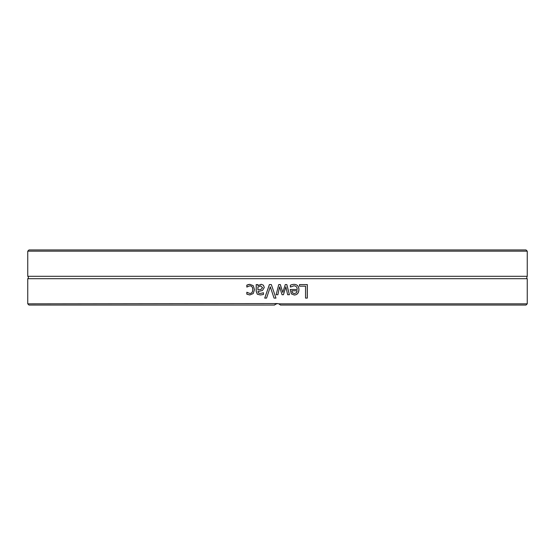 <?xml version="1.0" encoding="UTF-8"?>
<svg xmlns="http://www.w3.org/2000/svg" width="555" height="555" viewBox="0 0 555 555"><rect width="100%" height="100%" fill="white"/><g stroke="black" fill="none" stroke-linecap="round" stroke-linejoin="round"><path stroke-width="0.83" d="M527.25 251.172L526.022 249.944L28.978 249.944L27.75 251.172L527.25 251.172L527.25 276.3L27.75 276.3A1.478 1.478 0 0 1 27.75 278.7L27.75 303.828L277.5 303.585L278.825 303.828L280.455 305.056L526.022 305.056L527.25 303.828L278.825 303.828M27.75 303.828L28.978 305.056L274.545 305.056L276.175 303.828M277.5 294.726L276.168 294.726L278.742 284.569L280.324 284.569L282.8 292.402L285.27 284.569L286.838 284.569L289.433 294.726L287.656 294.726L285.86 286.859L283.459 294.726L282.044 294.726L279.581 286.859L277.888 294.726L277.5 294.726M527.25 303.828L527.25 278.7L27.75 278.7M266.553 298.104L264.721 298.104L269.383 284.569L271.319 284.569L275.981 298.104L274.052 298.104L270.299 286.859L266.553 298.104M299.52 286.172L299.52 284.569L307.317 284.569L307.317 298.104L305.534 298.104L305.534 286.172L299.52 286.172M291.93 284.625L293.845 284.34C297.161 284.41 298.861 286.158 298.944 289.592C298.777 293.047 297.216 294.858 294.261 295.01L291.326 293.879L290.203 289.474L297.216 289.474C297.147 287.081 296.037 285.867 293.866 285.832L290.383 287.06L290.383 285.194L291.93 284.625M257.915 284.569L257.915 285.645L261.211 284.285L263.389 285.187L264.284 287.511L262.439 290.48L257.915 291.576L258.609 293.109L260.378 293.449L263.465 292.762L263.465 294.504L260.364 294.969L257.319 294.212L256.209 291.514L256.209 284.569L257.915 284.569M248.147 284.604L249.805 284.34L253.212 285.645L254.516 289.627L253.212 293.574L249.805 294.955L246.829 294.178L246.829 292.256L249.84 293.463C251.692 293.408 252.664 292.124 252.761 289.627C252.705 287.171 251.727 285.901 249.84 285.832L246.829 287.06L246.829 285.138L249.875 284.34M278.901 303.863L277.5 303.585L275.245 304.348M274.878 304.681L274.545 305.056M274.059 298.104L270.299 286.859M264.756 298.104L269.404 284.569M307.248 284.569L307.248 298.104M292.443 292.818L291.826 290.778L292.443 292.818L294.358 293.609L296.384 292.804L297.216 290.778L291.868 290.778M292.409 292.818L294.358 293.609M293.866 285.832L290.452 287.06M293.803 284.34C297.112 284.41 298.812 286.158 298.888 289.592C298.722 293.047 297.168 294.858 294.219 295.01M279.574 286.859L277.888 294.726L276.168 294.726L277.5 289.474M285.86 286.859L283.445 294.726L282.037 294.726M286.81 284.569L289.405 294.726M280.317 284.569L282.8 292.402M260.593 285.867L257.915 287.067L257.915 289.89L260.961 289.474L262.522 287.629L260.593 285.867L262.522 287.629M262.557 287.629L260.996 289.474L257.915 289.89M260.406 294.969L257.367 294.212L256.264 291.514L256.264 284.569M260.378 293.449L263.5 292.762M257.915 285.645L261.252 284.285M247.003 287.06L246.906 285.138L248.224 284.604M249.84 293.463L249.91 293.463C251.755 293.408 252.726 292.124 252.823 289.627C252.761 287.171 251.79 285.901 249.91 285.832L249.84 285.832M249.875 294.955L246.906 294.178L247.003 292.256M27.75 251.172L27.75 276.3M527.25 278.7C526.556 278.825 526.556 278.027 527.25 276.3"/></g></svg>
